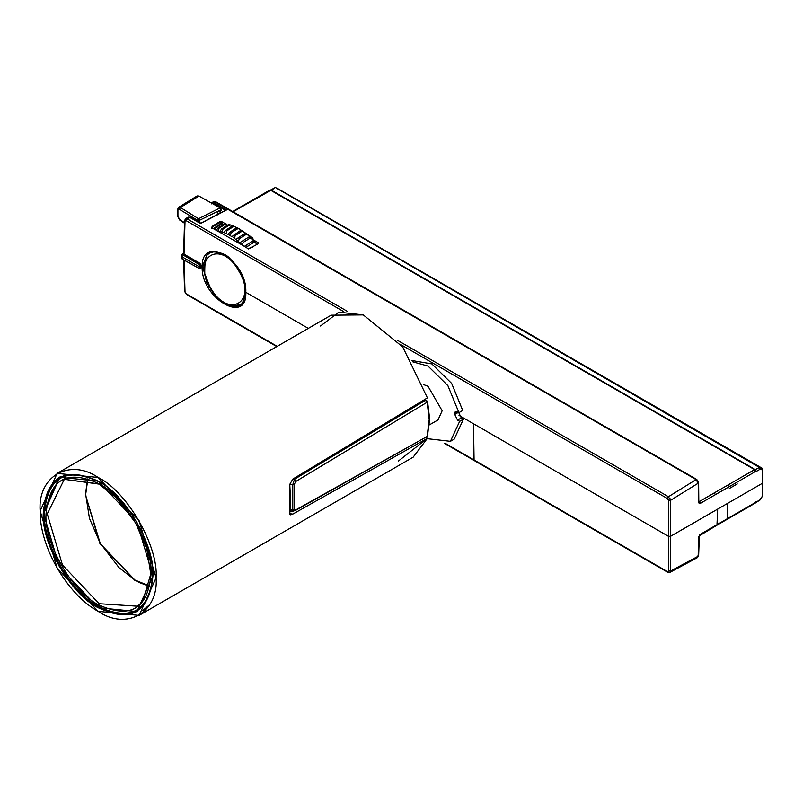 <?xml version="1.0" encoding="UTF-8"?>
<svg xmlns="http://www.w3.org/2000/svg" width="803" height="803" viewBox="0 0 803 803"><rect width="100%" height="100%" fill="white"/><g stroke="black" fill="none" stroke-linecap="round" stroke-linejoin="round"><path stroke-width="1.2" d="M43.312 512.756L59.362 477.273L98.107 481.107L136.861 522.02L152.931 576.042L136.881 611.535L98.137 607.7L59.372 566.798L43.312 512.756M149.78 604.599L142.563 610.661M398.439 461.022L427.437 438.277L425.68 437.294L427.437 438.277L292.814 514.091L289.783 513.709L290.556 500.239L289.773 484.38L292.804 479.09L427.427 397.876L402.725 346.946L363.307 314.917L338.806 312.176L320.487 326.008M40.15 510.929C39.337 546.221 67.171 594.421 98.137 611.344C126.814 630.897 158.693 612.468 156.093 577.849C158.673 546.221 126.784 491.014 98.107 477.454C69.429 457.911 37.56 476.32 40.15 510.929L57.133 568.072L98.137 611.344L139.11 615.399L156.093 577.849L139.1 520.715L98.107 477.454L57.133 473.399L40.15 510.929M152.931 576.042C149.448 612.197 131.19 622.757 98.137 607.7C71.015 594.882 40.873 542.677 43.312 512.776C46.785 476.611 65.053 466.061 98.107 481.107C125.218 493.925 155.37 546.14 152.931 576.042M139.11 615.399L413.154 457.188L427.437 438.277L292.814 514.091L289.773 514.091L292.814 514.091L290.656 514.843L289.783 513.709L289.773 484.38L292.804 479.09L427.427 397.876L402.725 346.946L363.307 314.917L331.167 315.188L57.133 473.399M137.574 606.215L99.14 603.715L62.463 565.011L47.267 513.89L64.31 479.321L99.12 483.918L102.764 486.176L99.12 483.918L64.31 479.321L47.267 513.89L62.463 565.011L99.14 603.715L137.574 606.215L142.633 601.507L150.773 574.085L146.808 548.82L135.506 522.793L116.565 497.89L98.96 484.089L64.31 479.321M85.379 494.758L99.853 543.42L134.774 580.268L149.579 586.19L134.774 580.268L99.853 543.42L85.379 494.758L87.657 478.939L85.379 494.758M152.721 575.42C149.278 611.163 131.23 621.592 98.558 606.727C71.748 594.049 41.947 542.457 44.366 512.896C47.799 477.153 65.856 466.714 98.528 481.589C125.328 494.267 155.13 545.859 152.721 575.42C149.278 611.163 131.23 621.592 98.558 606.727C71.748 594.049 41.947 542.457 44.366 512.896C47.799 477.153 65.856 466.714 98.528 481.589C125.328 494.267 155.13 545.859 152.721 575.42M151.034 574.446C153.383 545.809 124.505 495.812 98.528 483.526C66.87 469.123 49.374 479.23 46.042 513.86C43.703 542.507 72.581 592.504 98.558 604.779C130.216 619.193 147.712 609.086 151.034 574.446C153.383 545.809 124.505 495.812 98.528 483.526C66.87 469.123 49.374 479.23 46.042 513.86C43.703 542.507 72.581 592.504 98.558 604.779C130.216 619.193 147.712 609.086 151.034 574.446M44.366 512.153L59.874 476.992M138.337 582.185L149.539 586.401L135.446 580.609L100.345 543.741L85.429 494.728M425.118 399.272L427.587 401.63L429.725 419.507L427.156 436.129L429.294 418.905L427.146 402.223L295.956 481.378L294.5 479.23L292.573 479.24L294.5 479.23L425.71 400.155L424.677 399.543L427.146 402.223L426.774 400.727L425.71 400.155L427.146 402.223L427.186 401.319L427.146 402.223L295.956 481.378L294.5 479.23L425.71 400.155L426.774 400.727M293.296 511.079L292.774 509.855L290.184 509.845L294.229 509.493L294.219 484.329L292.774 484.661L294.5 479.23L292.774 484.661L294.219 484.329L295.956 481.378L294.219 484.329L294.229 509.493L295.956 509.785L295.534 510.407L293.306 511.079L292.774 509.855L295.956 509.785L426.754 436.691L295.534 510.407L426.744 436.691L427.577 435.627L429.294 420.12L427.146 402.223M292.774 509.855L292.774 484.661L289.803 484.681L292.774 484.661L292.774 509.855M737.254 483.928L729.265 488.535M411.989 360.537L431.833 363.91L451.667 383.432L462.729 410.463L458.935 412.652L455.321 411.638L454.388 413.686L457.549 420.14L459.657 421.354L450.423 441.319L427.296 438.689M450.403 441.339L454.197 439.151L463.451 419.156L461.344 417.941L458.182 411.497L454.388 413.686M463.451 419.156L459.657 421.354M412.752 361.822L428.039 366.098L447.873 385.621L458.935 412.652M429.464 424.857L438.026 419.909L442.162 410.765L428.039 386.303L423.432 384.537M210.727 252.774C206.562 251.921 204.574 258.847 204.765 273.562L210.185 287.635C215.555 297.301 223.013 303.404 232.559 305.973L240.649 304.598L242.205 303.484M179.35 209.302L198.461 220.805L221.196 209.683L220.012 207.806L198.913 196.052L197.106 195.942L178.627 207.335L180.414 207.515L179.35 209.302L178.356 209.171L177.925 210.125L177.935 208.941M220.092 213.146L220.052 210.808M197.468 221.237L198.532 218.747L180.414 207.515L198.913 196.052M198.461 220.805L197.779 219.51M198.471 219.962L199.214 219.56L198.532 218.747L220.122 207.877M199.515 222.421L199.214 219.56M221.196 209.683L221.206 210.356L217.392 211.851L217.392 214.893M213.106 203.962L213.106 203.239L225.603 210.456L226.466 209.995L225.603 210.456M475.085 460.591L445.013 443.216M717.681 509.102L727.588 503.381L727.819 518.447L716.979 524.71L717.681 509.102L670.555 536.304L670.555 500.339L698.188 483.205L698.188 482.011L698.188 483.205L696.04 479.622L668.427 496.736L670.555 500.339L668.447 500.339L668.447 536.304L458.995 415.382M200.017 268.252L201.252 267.529L201.242 266.566L202.135 267.088C201.272 298.535 247.625 325.295 245.778 292.282L308.312 328.387M698.188 554.983L697.516 557.583L669.893 572.388L670.565 571.033L668.457 571.033L667.423 571.616L668.437 572.228M241.864 206.722L233.111 211.801M243.008 206.09L274.124 188.464M762.408 482.051L762.418 483.276L727.588 503.381M698.188 483.205L698.469 501.965L699.122 503.351L700.617 503.2L755.232 471.672L754.178 469.865L728.421 484.741L729.385 486.598M271.263 190.13L755.302 469.594L754.71 469.725L755.232 471.672L756.356 471.391L760.27 469.133L759.899 467.226L275.951 187.812M715.423 494.658L714.279 492.901L728.421 484.741M277.557 188.454L275.74 187.711L278.119 189.257M759.989 467.266L761.846 468.039L762.218 469.946L761.565 467.918M245.859 233.382L252.925 238.601L252.192 239.214L258.044 242.586L258.044 243.851L248.549 248.96L242.165 245.015L243.399 242.245L249.502 238.521L248.278 237.367L239.746 242.707L238.33 241.462L239.374 238.611L245.447 234.867L244.192 233.844L235.831 239.435L234.386 238.361L235.259 235.47L241.291 231.696L240.017 230.832L231.846 236.644L230.391 235.761L231.083 232.84L237.086 229.036L235.801 228.343L229.859 232.177L227.841 234.366L226.386 233.673L226.918 230.772L232.88 226.948L231.615 226.426L225.703 230.27L223.866 232.639L222.431 232.147L222.812 229.277L228.735 225.432L227.5 225.101L221.628 228.955L219.962 231.465L218.577 231.184L218.817 228.383L224.71 224.529L223.515 224.378L217.673 228.243L216.198 230.883M245.999 247.384L253.397 242.616L252.232 241.332L244.373 246.38M240.559 242.546L239.746 242.707L242.165 245.015L211.47 227.56L212.765 225.984L211.47 228.283M236.463 239.264L235.831 239.435L238.33 241.462M232.298 236.483L234.386 238.361M228.122 234.235L230.391 235.761M223.987 232.569L226.386 233.673M214.301 229.006L220.845 224.248L219.721 224.288L213.478 228.584M232.88 226.948L234.667 226.516L233.111 225.884L231.615 226.426M228.735 225.432L230.421 224.94L232.248 226.044M237.327 227.911L235.801 228.343M234.667 226.516L236.644 227.861M237.086 229.036L238.933 228.664L241.091 230.25M241.502 230.27L240.017 230.832M241.291 231.696L243.168 231.364L245.628 233.201L244.192 233.844M245.447 234.867L247.324 234.566L249.663 236.634L248.278 237.367M249.502 238.521L251.359 238.24L253.557 240.509L252.232 241.332M253.397 242.616L255.203 242.325L256.97 244.513M221.578 224.428L219.721 224.288M220.845 224.248L222.17 223.686L220.905 223.736M220.343 223.917L223.515 224.378M224.87 223.836L226.235 223.997L224.87 223.836M224.71 224.529L227.5 225.101M230.411 224.96L228.955 224.559L228.122 224.73L229.377 225.071M252.533 247.264L247.976 248.609M182.161 256.408L182.221 259.088L199.947 268.895L182.12 258.967M182.221 258.355L182.281 259.218M212.765 225.984L219.681 221.698L221.789 221.658L221.789 223.144L219.309 222.662L221.156 223.726M199.064 268.804L199.867 267.118L182.161 256.89L182.12 254.39L184.007 253.417L184.028 254.149L185.021 221.237L189.608 217.302L200.539 223.555L226.466 209.995L213.518 202.517L214.762 201.754L215.846 202.336M182.12 254.39L199.064 263.936L200.017 263.384L184.028 254.149M200.901 268.343L199.947 268.895L200.288 267.118L198.853 264.297L182.281 254.491M347.338 311.363L187.109 218.858L185.583 218.727L188.153 217.141L189.608 217.302M219.681 221.698L219.681 222.431L212.765 226.717M221.789 223.144L219.681 222.431M230.27 224.91L228.845 224.539M252.925 238.601L250.556 236.494M221.789 221.658L225.743 223.937M200.288 267.118L199.947 264.89L198.853 264.297M277.206 346.344L186.085 293.737L185.021 291.941L184.058 260.242M245.778 292.282L245.778 292.282C247.625 260.262 201.272 233.512 202.135 267.088L202.978 267.088L206.702 282.556L214.552 295.123L224.76 303.925L234.877 306.856L239.776 305.491L242.476 303.203L245.778 292.473M211.249 203.932L213.247 201.613L214.762 201.754L697.134 480.204M755.292 471.672L754.77 469.725L270.681 190.271M212.685 202.908L211.42 203.691L212.032 202.366L213.518 202.517L213.106 203.239L211.781 203.219M275.861 187.772L759.216 467.326L760.27 469.133L762.218 469.946L762.218 468.751M270.34 190.15L274.857 187.751M185.021 220.012L185.021 221.237L185.021 220.012M201.242 266.566L200.017 263.384M224.93 254.611L214.552 251.64L209.523 253.075L206.702 255.434L203.099 264.99L202.978 267.088M698.469 501.965L698.469 500.771L698.469 501.965M668.457 571.033L668.447 536.304L670.555 536.304L670.565 571.033L698.188 556.228L698.469 536.555L698.469 537.789L700.617 534.156L715.885 525.323M759.939 499.878L726.805 519.019M762.218 495.13L762.218 496.374L760.27 499.366M716.386 442.112L702.595 434.142M579.294 362.966L593.106 370.936M331.719 220.022L345.531 227.992M240.549 304.658L241.261 304.427M454.388 414.659L458.182 412.471M461.344 417.941L457.549 420.14M210.426 287.504C191.315 256.207 221.297 238.892 238.852 271.083C257.954 302.38 227.972 319.694 210.426 287.504M184.519 222.732L180.354 219.892M177.935 215.545L179.3 219.289M177.925 216.73L177.925 210.125M178.356 209.171L178.688 207.304M473.509 423.753L474.071 459.989L667.423 571.616M212.675 203.721L212.685 203.059M762.218 469.946L762.218 496.374M714.279 492.901L699.564 501.403L700.617 503.2M698.901 501.022L699.564 501.403L698.811 501.474L699.122 503.351M225.703 230.27L226.918 230.772M229.859 232.177L231.083 232.84M234.034 234.647L235.259 235.47M238.18 237.638L239.374 238.611M242.235 241.131L243.399 242.245M217.673 228.243L218.817 228.383M221.628 228.955L222.812 229.277M246.15 245.066L247.264 246.3M219.962 231.465L222.431 232.147M213.909 228.142L214.993 228.102M233.522 226.587L232.238 226.055M237.718 228.674L236.423 227.972M241.924 231.334L240.639 230.461M246.089 234.506L244.815 233.482M250.145 238.17L248.91 236.995M254.039 242.265L252.855 240.96M201.252 267.529L199.887 268.082M188.153 217.141L190.612 217.272L201.011 223.284M231.665 225.683L232.378 225.974M243.982 232.137L245.598 233.201M199.887 266.134L201.252 265.582M187.109 294.34L186.085 293.737M668.447 500.339L667.413 498.522L668.427 496.736L396.993 340.03M668.166 499.346L669.963 498.382M186.085 220.634L343.403 311.464M400.918 344.668L667.413 498.522M212.032 202.366L211.922 203.119M756.356 471.391L755.302 469.594L759.899 467.226M754.77 502.668L755.292 502.548L754.77 502.668M699.564 534.748L700.617 534.156M755.302 502.206L756.356 501.624M136.871 611.525L137.413 611.224M137.925 610.922C129.654 615.429 120.159 615.831 109.459 612.097L90.749 601.838C79.106 593.126 68.877 581.282 60.054 566.296C49.445 547.184 44.125 529.267 44.105 512.535C44.075 495.722 49.515 483.767 60.416 476.671M149.619 586.009L135.095 580.107L119.075 567.721L100.084 542.969L89.434 518.296L85.69 494.367L87.838 479M290.074 511.069L293.306 511.089M184.499 223.204L179.561 219.942L177.523 216.148L177.523 209.533L178.627 207.335M444.34 443.306L474.342 460.621M232.659 211.54L242.255 206.01M269.406 190.341L242.215 206.04M716.647 525.383L755.091 503.19M454.639 290.987L468.43 298.957M277.487 188.424L761.585 467.908M237.307 227.781L238.933 228.664M241.492 230.23L243.168 231.364M245.628 233.191L247.324 234.566M249.663 236.634L251.349 238.24M253.557 240.498L255.203 242.325M182.05 254.561L182.05 258.737M230.672 225.051L232.74 225.854M233.241 226.065L234.024 226.406M235.48 227.058L236.925 227.761M237.286 227.942L238.34 228.484M239.525 229.116L252.242 237.598M183.726 253.387L182.241 254.24M183.636 259.991L184.58 291.348L186.396 294.39L276.794 346.585M225.854 210.125L200.78 223.244M209.533 253.075C207.124 251.309 223.254 250.546 229.819 258.446C239.886 268.162 245.146 279.354 245.598 292.031C243.891 301.757 241.954 306.244 239.786 305.481M213.247 201.613L215.545 201.653L696.823 479.521L698.63 482.593L698.801 501.463M669.893 572.388L667.725 572.278L474.382 460.641M760.321 499.767L762.649 495.762L762.649 469.333L761.906 468.069M697.506 557.583L698.63 555.616L699.353 535.842L716.657 525.383M185.583 218.727L184.58 220.604L183.586 253.597M270.28 190.14L269.156 190.522M755.191 503.11L760.19 499.888"/></g></svg>
